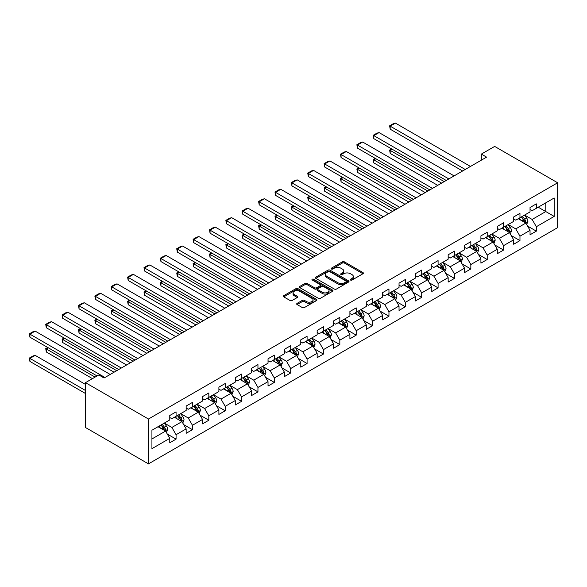 <?xml version="1.0" encoding="UTF-8"?>
<svg xmlns="http://www.w3.org/2000/svg" width="587" height="587" viewBox="0 0 587 587"><rect width="100%" height="100%" fill="white"/><g stroke="black" fill="none" stroke-linecap="round" stroke-linejoin="round"><path stroke-width="0.88" d="M350.564 280.072A1.02 0.587 0 0 0 352.009 280.072L362.957 273.747A1.46 0.844 0 0 0 363.382 273.153A1.46 0.844 0 0 0 362.957 272.559L344.408 261.853A1.46 0.844 0 0 0 342.353 261.853L331.398 268.171A1.02 0.587 0 0 0 331.105 268.589A1.02 0.587 0 0 0 331.398 269.007A1.02 0.587 0 0 0 332.844 269.007L334.26 268.186A4.667 2.693 0 0 1 340.856 268.186L342.404 269.081A4.667 2.693 0 0 1 343.769 270.981A4.667 2.693 0 0 1 342.404 272.889L340.981 273.703A1.02 0.587 0 0 0 340.687 274.122A1.02 0.587 0 0 0 340.981 274.54A1.02 0.587 0 0 0 342.426 274.54L343.843 273.718A4.667 2.693 0 0 1 350.439 273.718L351.987 274.613A4.667 2.693 0 0 1 353.352 276.514A4.667 2.693 0 0 1 351.987 278.421L350.564 279.236A1.02 0.587 0 0 0 350.27 279.654A1.02 0.587 0 0 0 350.564 280.072L350.564 279.236M297.117 303.376A1.46 0.844 0 0 0 296.692 303.971A1.46 0.844 0 0 0 297.117 304.565L302.32 307.566A1.46 0.844 0 0 0 304.382 307.566L316.54 300.551A1.46 0.844 0 0 0 316.965 299.95A1.46 0.844 0 0 0 316.54 299.355L297.991 288.65A1.46 0.844 0 0 0 295.929 288.65L283.77 295.672A1.46 0.844 0 0 0 283.345 296.266A1.46 0.844 0 0 0 283.77 296.861L290.059 300.485A1.46 0.844 0 0 0 292.121 300.485L297.323 297.484A1.46 0.844 0 0 0 297.748 296.89A1.46 0.844 0 0 0 297.323 296.296L294.204 294.498A3.896 2.253 0 0 1 293.06 292.906A3.896 2.253 0 0 1 295.466 290.822A3.896 2.253 0 0 1 299.715 291.313L311.924 298.365A3.896 2.253 0 0 1 313.069 299.95A3.896 2.253 0 0 1 310.662 302.034A3.896 2.253 0 0 1 306.414 301.542L304.382 300.368A1.46 0.844 0 0 0 302.32 300.368L297.117 303.376L297.117 304.565L302.32 301.579L302.32 300.368M557.65 182.777L494.665 146.412L481.333 154.11L486.586 157.14L104.06 377.991L98.814 374.961L85.482 382.658L148.467 419.023L557.65 182.777L557.65 227.631L148.467 463.869L148.467 419.023M334.363 289.068A1.46 0.844 0 0 0 336.424 289.068L348.583 282.046A1.46 0.844 0 0 0 349.008 281.452A1.46 0.844 0 0 0 348.583 280.857L330.033 270.152A1.46 0.844 0 0 0 327.979 270.152L315.821 277.167A1.46 0.844 0 0 0 315.388 277.761A1.46 0.844 0 0 0 315.821 278.355L334.363 289.068M312.673 280.293A1.02 0.587 0 0 1 313.707 280.432L313.707 279.221L332.558 290.11A1.46 0.844 0 0 1 332.99 290.704A1.46 0.844 0 0 1 332.558 291.299L320.399 298.313A1.46 0.844 0 0 1 318.345 298.313L299.796 287.608L299.796 286.419A1.46 0.844 0 0 0 299.37 287.014A1.46 0.844 0 0 0 299.796 287.608M299.796 286.419L304.998 283.418A1.46 0.844 0 0 1 307.06 283.418L314.581 287.755A1.46 0.844 0 0 0 316.642 287.755L320.091 285.766A1.46 0.844 0 0 0 320.517 285.172A1.46 0.844 0 0 0 320.091 284.578L312.262 280.05A1.02 0.587 0 0 1 311.961 279.639A1.02 0.587 0 0 1 312.592 279.096A1.02 0.587 0 0 1 313.707 279.221M167.31 434.079L176.071 439.142L176.071 434.718L186.152 428.899L186.152 433.323L192.448 429.684L192.448 425.267L202.522 419.448L202.522 423.873L208.825 420.233L208.825 415.809L218.9 409.99L218.9 414.415L225.203 410.775L225.203 406.351L235.277 400.539L235.277 404.964L241.573 401.325L241.573 396.9L251.654 391.081L251.654 395.506L257.95 391.867L257.95 387.442L268.032 381.631L268.032 386.048L274.327 382.416L274.327 377.991L284.401 372.173L284.401 376.597L290.704 372.958L290.704 368.533L300.779 362.715L300.779 367.139L307.082 363.507L307.082 359.083L317.156 353.264L317.156 357.688L323.452 354.049L323.452 349.625L333.533 343.806L333.533 348.23L339.829 344.598L339.829 340.174L349.911 334.355L349.911 338.78L356.206 335.14L356.206 330.716L366.281 324.897L366.281 329.322L372.584 325.69L372.584 321.265L382.658 315.446L382.658 319.871L388.961 316.232L388.961 311.807L399.035 305.988L399.035 310.413L405.331 306.781L405.331 302.356L415.413 296.538L415.413 300.962L421.708 297.323L421.708 292.898L431.79 287.08L431.79 291.504L438.085 287.872L438.085 283.448L448.16 277.629L448.16 282.053L454.463 278.414L454.463 273.99L464.537 268.171L464.537 272.595L470.84 268.963L470.84 264.539L480.914 258.72L480.914 263.145L487.21 259.505L487.21 255.081L497.292 249.262L497.292 253.687L503.587 250.055L503.587 245.63L513.669 239.812L513.669 244.236L519.965 240.597L519.965 236.172L530.039 230.353L530.039 234.778L536.342 231.146L536.342 226.721L554.187 216.412L554.187 197.988L545.785 202.838L545.785 211.569L554.187 216.412M176.071 439.142L169.775 442.781L169.775 438.357L151.93 448.659L151.93 430.234L169.775 419.932L169.775 415.508L176.071 411.869L176.071 416.293L186.152 410.474L186.152 406.05L192.448 402.418L192.448 406.842L202.522 401.024L202.522 396.599L208.825 392.96L208.825 397.384L218.9 391.566L218.9 387.141L225.203 383.509L225.203 387.926L235.277 382.115L235.277 377.69L241.573 374.051L241.573 378.476L251.654 372.657L251.654 368.232L257.95 364.593L257.95 369.018L268.032 363.206L268.032 358.782L274.327 355.142L274.327 359.567L284.401 353.748L284.401 349.324L290.704 345.684L290.704 350.109L300.779 344.29L300.779 339.866L307.082 336.234L307.082 340.658L317.156 334.839L317.156 330.415L323.452 326.776L323.452 331.2L333.533 325.381L333.533 320.957L339.829 317.325L339.829 321.749L349.911 315.931L349.911 311.506L356.206 307.867L356.206 312.291L366.281 306.473L366.281 302.048L372.584 298.416L372.584 302.841L382.658 297.022L382.658 292.597L388.961 288.958L388.961 293.383L399.035 287.564L399.035 283.139L405.331 279.507L405.331 283.932L415.413 278.113L415.413 273.689L421.708 270.049L421.708 274.474L431.79 268.655L431.79 264.231L438.085 260.599L438.085 265.023L448.16 259.205L448.16 254.78L454.463 251.141L454.463 255.565L464.537 249.746L464.537 245.322L470.84 241.69L470.84 246.114L480.914 240.296L480.914 235.871L487.21 232.232L487.21 236.656L497.292 230.838L497.292 226.413L503.587 222.781L503.587 227.206L513.669 221.387L513.669 216.963L519.965 213.323L519.965 217.748L530.039 211.929L530.039 207.505L536.342 203.872L536.342 208.297L554.187 197.988M174.39 417.262L181.948 421.627L171.874 427.446L164.316 423.08M169.775 417.504L171.874 418.714L176.071 416.293M171.874 427.446L176.071 434.718M181.948 421.627L186.152 428.899M190.768 407.811L198.325 412.169L188.251 417.988L180.693 413.63M186.152 408.053L188.251 409.264L192.448 406.842M188.251 417.988L192.448 425.267M198.325 412.169L202.522 419.448M207.145 398.353L214.703 402.719L204.621 408.537L197.063 404.172M202.522 398.595L204.621 399.806L208.825 397.384M204.621 408.537L208.825 415.809M214.703 402.719L218.9 409.99M223.522 388.902L231.08 393.261L220.998 399.079L213.441 394.721M218.9 389.144L220.998 390.355L225.203 387.926M220.998 399.079L225.203 406.351M231.08 393.261L235.277 400.539M239.892 379.444L247.45 383.81L237.375 389.629L229.818 385.263M235.277 379.686L237.375 380.897L241.573 378.476M237.375 389.629L241.573 396.9M247.45 383.81L251.654 391.081M256.27 369.993L263.827 374.352L253.753 380.171L246.195 375.812M251.654 370.236L253.753 371.446L257.95 369.018M253.753 380.171L257.95 387.442M263.827 374.352L268.032 381.631M272.647 360.535L280.204 364.901L270.13 370.72L262.572 366.354M268.032 360.778L270.13 361.988L274.327 359.567M270.13 370.72L274.327 377.991M280.204 364.901L284.401 372.173M289.024 351.085L296.582 355.443L286.5 361.262L278.942 356.903M284.401 351.327L286.5 352.538L290.704 350.109M286.5 361.262L290.704 368.533M296.582 355.443L300.779 362.715M305.401 341.627L312.959 345.992L302.877 351.811L295.32 347.445M300.779 341.869L302.877 343.079L307.082 340.658M302.877 351.811L307.082 359.083M312.959 345.992L317.156 353.264M321.771 332.176L329.336 336.534L319.255 342.353L311.697 337.987M317.156 332.418L319.255 333.629L323.452 331.2M319.255 342.353L323.452 349.625M329.336 336.534L333.533 343.806M338.149 322.718L345.706 327.084L335.632 332.902L328.074 328.537M333.533 322.96L335.632 324.171L339.829 321.749M335.632 332.902L339.829 340.174M345.706 327.084L349.911 334.355M354.526 313.26L362.084 317.626L352.009 323.444L344.452 319.079M349.911 313.509L352.009 314.72L356.206 312.291M352.009 323.444L356.206 330.716M362.084 317.626L366.281 324.897M370.903 303.809L378.461 308.175L368.379 313.994L360.822 309.628M366.281 304.051L368.379 305.262L372.584 302.841M368.379 313.994L372.584 321.265M378.461 308.175L382.658 315.446M387.281 294.351L394.838 298.717L384.756 304.536L377.199 300.17M382.658 294.593L384.756 295.811L388.961 293.383M384.756 304.536L388.961 311.807M394.838 298.717L399.035 305.988M403.651 284.9L411.216 289.266L401.134 295.085L393.576 290.719M399.035 285.143L401.134 286.353L405.331 283.932M401.134 295.085L405.331 302.356M411.216 289.266L415.413 296.538M420.028 275.442L427.585 279.808L417.511 285.627L409.953 281.261M415.413 275.685L417.511 276.903L421.708 274.474M417.511 285.627L421.708 292.898M427.585 279.808L431.79 287.08M436.405 265.992L443.963 270.358L433.888 276.176L426.331 271.81M431.79 266.234L433.888 267.445L438.085 265.023M433.888 276.176L438.085 283.448M443.963 270.358L448.16 277.629M452.782 256.534L460.34 260.899L450.266 266.718L442.701 262.352M448.16 256.776L450.266 257.994L454.463 255.565M450.266 266.718L454.463 273.99M460.34 260.899L464.537 268.171M469.16 247.083L476.717 251.449L466.636 257.26L459.078 252.902M464.537 247.325L466.636 248.536L470.84 246.114M466.636 257.26L470.84 264.539M476.717 251.449L480.914 258.72M485.53 237.625L493.095 241.991L483.013 247.809L475.455 243.444M480.914 237.867L483.013 239.085L487.21 236.656M483.013 247.809L487.21 255.081M493.095 241.991L497.292 249.262M501.907 228.174L509.465 232.54L499.39 238.351L491.833 233.993M497.292 228.416L499.39 229.627L503.587 227.206M499.39 238.351L503.587 245.63M509.465 232.54L513.669 239.812M518.284 218.716L525.842 223.082L515.768 228.901L508.21 224.535M513.669 218.958L515.768 220.176L519.965 217.748M515.768 228.901L519.965 236.172M525.842 223.082L530.039 230.353M538.228 207.204L545.785 211.569L532.145 219.443L524.58 215.084M530.039 209.508L532.145 210.718L536.342 208.297M532.145 219.443L536.342 226.721M85.482 382.658L85.482 427.505L148.467 463.869M481.333 154.11L481.333 160.17M151.93 438.959L165.571 431.078L158.013 426.72M165.571 431.078L169.775 438.357M527.574 226.083L536.342 231.146M511.196 235.534L519.965 240.597M494.826 244.992L503.587 250.055M478.449 254.442L487.21 259.505M462.072 263.901L470.84 268.963M445.694 273.351L454.463 278.414M429.317 282.809L438.085 287.872M412.947 292.267L421.708 297.323M396.57 301.718L405.331 306.781M380.193 311.176L388.961 316.232M363.815 320.627L372.584 325.69M347.438 330.085L356.206 335.14M331.068 339.535L339.829 344.598M314.691 348.994L323.452 354.049M298.313 358.444L307.082 363.507M281.936 367.902L290.704 372.958M265.559 377.353L274.327 382.416M249.189 386.811L257.95 391.867M232.812 396.262L241.573 401.325M216.434 405.72L225.203 410.775M200.057 415.17L208.825 420.233M183.68 424.628L192.448 429.684M350.975 280.212L351.987 279.632A4.667 2.693 0 0 0 353.352 277.724L353.352 276.514M343.769 270.981L343.769 272.192A4.667 2.693 0 0 1 342.404 274.1L341.392 274.679M362.957 272.559L362.957 273.747L344.408 263.064A1.46 0.844 0 0 0 342.353 263.064L331.809 269.147M348.583 280.857L348.583 282.046L330.033 271.363A1.46 0.844 0 0 0 327.979 271.363L315.835 278.37M346.007 281.87A1.02 0.587 0 0 0 346.308 281.452A1.02 0.587 0 0 0 346.007 281.034L329.725 271.634A1.02 0.587 0 0 0 328.287 271.634L326.79 272.5A4.667 2.693 0 0 0 325.425 274.4A4.667 2.693 0 0 0 326.79 276.308L337.921 282.729A4.667 2.693 0 0 0 344.51 282.729L346.007 281.87L346.007 283.081A1.02 0.587 0 0 0 346.308 282.663L346.308 281.452M325.425 274.4L325.425 275.611A4.667 2.693 0 0 0 326.79 277.519L326.79 276.308M346.007 283.081L344.51 283.947A4.667 2.693 0 0 1 337.921 283.947L326.79 277.519M299.818 287.623L304.998 284.629L304.998 283.418M320.517 285.172L320.517 286.383A1.46 0.844 0 0 1 320.091 286.977L316.642 288.973A1.46 0.844 0 0 1 314.581 288.973L307.06 284.629A1.46 0.844 0 0 0 304.998 284.629M313.707 280.432L332.543 291.306M322.388 292.267A3.896 2.253 0 0 0 326.636 292.752A3.896 2.253 0 0 0 329.043 290.675A3.896 2.253 0 0 0 327.898 289.083L323.598 286.595A1.46 0.844 0 0 0 321.537 286.595L318.081 288.591A1.46 0.844 0 0 0 317.655 289.186A1.46 0.844 0 0 0 318.081 289.78L322.388 292.267L322.388 293.478A3.896 2.253 0 0 0 326.636 293.962A3.896 2.253 0 0 0 329.043 291.886L329.043 290.675M317.655 289.186L317.655 290.396A1.46 0.844 0 0 0 318.081 290.991L318.081 289.78M322.388 293.478L318.081 290.991M313.069 299.95L313.069 301.168A3.896 2.253 0 0 1 310.662 303.244A3.896 2.253 0 0 1 306.414 302.76L304.382 301.579A1.46 0.844 0 0 0 302.32 301.579M293.06 292.906L293.06 294.116A3.896 2.253 0 0 0 294.204 295.709L294.204 294.498M297.323 296.296L297.323 297.484L294.204 295.709M316.518 300.559L297.991 289.861A1.46 0.844 0 0 0 295.929 289.861L283.792 296.868L283.77 295.672M526.671 224.52L527.918 221.372A3.933 2.275 -120 0 0 526.664 218.019L524.499 215.128M520.72 220.125L519.253 218.159M444.227 181.596L390.194 150.404L390.194 153.434L441.6 183.115M525.233 222.73L525.798 221.541A3.933 2.275 -120 0 0 524.668 219.171L522.503 216.28M521.52 216.852L523.92 220.059A2.003 1.159 60 0 1 524.286 220.668L525.798 221.541M521.241 217.007L523.413 219.905A3.933 2.275 60 0 1 524.536 222.268M392.189 149.252L390.194 150.404L389.621 150.074L391.617 148.922M390.194 153.434L389.621 150.074M465.22 169.474L390.194 126.161L390.194 129.191L462.6 170.993M470.466 166.444L395.447 123.131L390.194 126.161L389.621 125.831L393.29 123.703L395.447 123.131M390.194 129.191L389.621 125.831M510.294 233.971L511.548 230.83A3.933 2.275 -120 0 0 510.286 227.477L508.122 224.586M504.343 229.583L502.876 227.617M427.85 191.054L373.824 159.855L373.824 162.885L425.223 192.565M508.856 232.188L509.421 230.992A3.933 2.275 -120 0 0 508.298 228.629L506.126 225.738M505.143 226.303L507.55 229.517A2.003 1.159 60 0 1 507.909 230.126L509.421 230.992M504.871 226.465L507.036 229.356A3.933 2.275 60 0 1 508.159 231.726M375.812 158.703L373.824 159.855L373.244 159.525L375.24 158.373M373.824 162.885L373.244 159.525M493.924 243.429L495.171 240.281A3.933 2.275 -120 0 0 493.916 236.935L491.745 234.037M487.973 239.034L486.498 237.067M411.472 200.505L357.446 169.313L357.446 172.343L408.853 202.023M492.486 241.639L493.043 240.45A3.933 2.275 -120 0 0 491.921 238.08L489.756 235.189M488.766 235.761L491.172 238.968A2.003 1.159 60 0 1 491.532 239.577L493.043 240.45M488.494 235.915L490.659 238.814A3.933 2.275 60 0 1 491.789 241.176M359.442 168.161L357.446 169.313L356.867 168.983L358.862 167.831M357.446 172.343L356.867 168.983M448.842 178.932L373.824 135.619L373.824 138.642L446.223 180.444M454.096 175.902L379.07 132.589L373.824 135.619L373.244 135.281L376.92 133.161L379.07 132.589M373.824 138.642L373.244 135.281M432.472 188.383L357.446 145.07L357.446 148.1L429.845 189.902M437.719 185.353L362.693 142.039L357.446 145.07L356.867 144.74L360.543 142.619L362.693 142.039M357.446 148.1L356.867 144.74M477.547 252.88L478.794 249.739A3.933 2.275 -120 0 0 477.539 246.386L475.375 243.495M471.596 248.492L470.121 246.525M395.095 209.963L341.069 178.764L341.069 181.794L392.476 211.474M476.108 251.097L476.666 249.901A3.933 2.275 -120 0 0 475.543 247.538L473.379 244.647M472.388 245.212L474.795 248.426A2.003 1.159 60 0 1 475.162 249.035L476.666 249.901M472.117 245.373L474.281 248.264A3.933 2.275 60 0 1 475.411 250.634M343.065 177.619L341.069 178.764L340.489 178.433L342.485 177.281M341.069 181.794L340.489 178.433M461.169 262.338L462.417 259.19A3.933 2.275 -120 0 0 461.162 255.844L458.997 252.946M455.219 257.942L453.744 255.976M378.725 219.413L324.692 188.222L324.692 191.252L376.098 220.932M459.731 260.547L460.296 259.359A3.933 2.275 -120 0 0 459.166 256.996L457.002 254.098M456.018 254.67L458.418 257.876A2.003 1.159 60 0 1 458.785 258.485L460.296 259.359M455.739 254.824L457.911 257.722A3.933 2.275 60 0 1 459.034 260.085M326.688 187.07L324.692 188.222L324.112 187.891L326.108 186.739M324.692 191.252L324.112 187.891M444.792 271.788L446.039 268.648A3.933 2.275 -120 0 0 444.785 265.295L442.62 262.404M438.841 267.401L437.374 265.434M362.348 228.871L308.314 197.68L308.314 200.71L359.721 230.383M443.354 270.005L443.919 268.817A3.933 2.275 -120 0 0 442.789 266.447L440.624 263.556M439.641 264.121L442.04 267.334A2.003 1.159 60 0 1 442.407 267.943L443.919 268.817M439.362 264.282L441.534 267.173A3.933 2.275 60 0 1 442.657 269.543M310.31 196.528L308.314 197.68L307.742 197.342L309.738 196.19M308.314 200.71L307.742 197.342M416.095 197.841L341.069 154.528L341.069 157.558L413.468 199.353M421.341 194.811L346.315 151.497L341.069 154.528L340.489 154.19L344.165 152.07L346.315 151.497M341.069 157.558L340.489 154.19M399.718 207.292L324.692 163.978L324.692 167.009L397.091 208.811M404.964 204.261L329.938 160.948L324.692 163.978L324.112 163.648L327.788 161.528L329.938 160.948M324.692 167.009L324.112 163.648M383.34 216.75L308.314 173.436L308.314 176.467L380.714 218.261M388.587 213.719L313.568 170.406L308.314 173.436L307.742 173.099L311.411 170.978L313.568 170.406M308.314 176.467L307.742 173.099M428.415 281.246L429.669 278.099A3.933 2.275 -120 0 0 428.407 274.753L426.243 271.854M422.464 276.851L420.996 274.885M345.97 238.322L291.944 207.13L291.944 210.161L343.344 239.841M426.976 279.456L427.541 278.267A3.933 2.275 -120 0 0 426.419 275.905L424.247 273.006M423.264 273.579L425.67 276.785A2.003 1.159 60 0 1 426.03 277.394L427.541 278.267M422.992 273.733L425.157 276.631A3.933 2.275 60 0 1 426.279 278.994M293.933 205.978L291.944 207.13L291.365 206.8L293.361 205.648M291.944 210.161L291.365 206.8M366.963 226.2L291.944 182.887L291.944 185.918L364.344 227.719M372.217 223.17L297.191 179.857L291.944 182.887L291.365 182.557L295.041 180.436L297.191 179.857M291.944 185.918L291.365 182.557M412.045 290.697L413.292 287.557A3.933 2.275 -120 0 0 412.037 284.203L409.865 281.312M406.094 286.309L404.619 284.343M329.593 247.78L275.567 216.588L275.567 219.619L326.974 249.292M410.607 288.914L411.164 287.725A3.933 2.275 -120 0 0 410.042 285.355L407.877 282.464M406.886 283.029L409.293 286.243A2.003 1.159 60 0 1 409.653 286.852L411.164 287.725M406.615 283.191L408.779 286.082A3.933 2.275 60 0 1 409.909 288.452M277.563 215.436L275.567 216.588L274.987 216.251L276.983 215.099M275.567 219.619L274.987 216.251M350.593 235.658L275.567 192.345L275.567 195.376L347.966 237.17M355.839 232.628L280.813 189.315L275.567 192.345L274.987 192.008L278.664 189.887L280.813 189.315M275.567 195.376L274.987 192.008M395.667 300.155L396.915 297.007A3.933 2.275 -120 0 0 395.66 293.661L393.495 290.763M389.717 295.76L388.242 293.793M313.216 257.231L259.19 226.039L259.19 229.069L310.596 258.75M394.229 298.365L394.787 297.176A3.933 2.275 -120 0 0 393.664 294.813L391.5 291.915M390.509 292.487L392.916 295.694A2.003 1.159 60 0 1 393.283 296.303L394.787 297.176M390.238 292.649L392.402 295.54A3.933 2.275 60 0 1 393.532 297.903M261.186 224.887L259.19 226.039L258.61 225.709L260.606 224.557M259.19 229.069L258.61 225.709M334.216 245.109L259.19 201.796L259.19 204.826L331.589 246.628M339.462 242.079L264.436 198.766L259.19 201.796L258.61 201.466L262.286 199.345L264.436 198.766M259.19 204.826L258.61 201.466M379.29 309.606L380.537 306.465A3.933 2.275 -120 0 0 379.283 303.112L377.118 300.221M373.339 305.218L371.865 303.252M296.846 266.689L242.813 235.497L242.813 238.527L294.219 268.2M377.852 307.823L378.417 306.634A3.933 2.275 -120 0 0 377.287 304.264L375.122 301.373M374.139 301.938L376.538 305.152A2.003 1.159 60 0 1 376.905 305.761L378.417 306.634M373.86 302.1L376.032 304.991A3.933 2.275 60 0 1 377.155 307.361M244.808 234.345L242.813 235.497L242.233 235.16L244.229 234.008M242.813 238.527L242.233 235.16M317.838 254.567L242.813 211.254L242.813 214.284L315.212 256.079M323.085 251.537L248.059 208.224L242.813 211.254L242.233 210.916L245.909 208.796L248.059 208.224M242.813 214.284L242.233 210.916M362.913 319.064L364.16 315.916A3.933 2.275 -120 0 0 362.905 312.57L360.741 309.679M356.962 314.669L355.495 312.71M280.469 276.139L226.435 244.948L226.435 247.978L277.842 277.658M361.475 317.274L362.04 316.085A3.933 2.275 -120 0 0 360.91 313.722L358.745 310.824M357.762 311.396L360.161 314.603A2.003 1.159 60 0 1 360.528 315.212L362.04 316.085M357.483 311.558L359.655 314.449A3.933 2.275 60 0 1 360.778 316.811M228.431 243.796L226.435 244.948L225.863 244.618L227.859 243.466M226.435 247.978L225.863 244.618M301.461 264.018L226.435 220.705L226.435 223.735L298.834 265.537M306.707 260.988L231.689 217.674L226.435 220.705L225.863 220.374L229.532 218.254L231.689 217.674M226.435 223.735L225.863 220.374M346.535 328.515L347.79 325.374A3.933 2.275 -120 0 0 346.528 322.021L344.364 319.13M340.585 324.127L339.117 322.16M264.091 285.598L210.065 254.406L210.065 257.436L261.464 287.109M345.097 326.732L345.662 325.543A3.933 2.275 -120 0 0 344.54 323.173L342.368 320.282M341.385 320.854L343.791 324.061A2.003 1.159 60 0 1 344.151 324.67L345.662 325.543M341.113 321.008L343.278 323.899A3.933 2.275 60 0 1 344.4 326.269M212.054 253.254L210.065 254.406L209.486 254.068L211.481 252.916M210.065 257.436L209.486 254.068M285.084 273.476L210.065 230.163L210.065 233.193L282.464 274.987M290.338 270.446L215.312 227.132L210.065 230.163L209.486 229.825L213.162 227.705L215.312 227.132M210.065 233.193L209.486 229.825M330.165 337.973L331.413 334.825A3.933 2.275 -120 0 0 330.158 331.479L327.986 328.588M324.215 333.577L322.74 331.618M247.714 295.048L193.688 263.857L193.688 266.887L245.095 296.567M328.727 336.182L329.285 334.994A3.933 2.275 -120 0 0 328.162 332.631L325.998 329.74M325.007 330.305L327.414 333.511A2.003 1.159 60 0 1 327.773 334.12L329.285 334.994M324.736 330.466L326.9 333.357A3.933 2.275 60 0 1 328.03 335.72M195.684 262.705L193.688 263.857L193.108 263.526L195.104 262.374M193.688 266.887L193.108 263.526M268.714 282.927L193.688 239.613L193.688 242.644L266.087 284.446M273.96 279.896L198.934 236.583L193.688 239.613L193.108 239.283L196.784 237.163L198.934 236.583M193.688 242.644L193.108 239.283M313.788 347.431L315.036 344.283A3.933 2.275 -120 0 0 313.781 340.93L311.616 338.039M307.837 343.035L306.363 341.069M231.337 304.506L177.311 273.315L177.311 276.345L228.717 306.018M312.35 345.64L312.908 344.452A3.933 2.275 -120 0 0 311.785 342.082L309.62 339.191M308.63 339.763L311.037 342.969A2.003 1.159 60 0 1 311.404 343.578L312.908 344.452M308.358 339.917L310.523 342.808A3.933 2.275 60 0 1 311.653 345.178M179.306 272.163L177.311 273.315L176.731 272.977L178.727 271.825M177.311 276.345L176.731 272.977M252.337 292.385L177.311 249.071L177.311 252.102L249.71 293.896M257.583 289.354L182.557 246.041L177.311 249.071L176.731 248.734L180.407 246.613L182.557 246.041M177.311 252.102L176.731 248.734M297.411 356.881L298.658 353.734A3.933 2.275 -120 0 0 297.404 350.388L295.239 347.497M291.46 352.486L289.985 350.527M214.967 313.957L160.933 282.765L160.933 285.796L212.34 315.476M295.973 355.091L296.538 353.902A3.933 2.275 -120 0 0 295.408 351.54L293.243 348.649M292.26 349.214L294.659 352.42A2.003 1.159 60 0 1 295.026 353.029L296.538 353.902M291.981 349.375L294.153 352.266A3.933 2.275 60 0 1 295.276 354.629M162.929 281.613L160.933 282.765L160.354 282.435L162.35 281.283M160.933 285.796L160.354 282.435M235.959 301.835L160.933 258.522L160.933 261.553L233.333 303.354M241.206 298.812L166.18 255.492L160.933 258.522L160.354 258.192L164.03 256.071L166.18 255.492M160.933 261.553L160.354 258.192M281.034 366.339L282.281 363.192A3.933 2.275 -120 0 0 281.026 359.838L278.862 356.947M275.083 361.944L273.615 359.978M198.589 323.415L144.556 292.223L144.556 295.254L195.963 324.927M279.595 364.549L280.16 363.36A3.933 2.275 -120 0 0 279.03 360.99L276.866 358.099M275.883 358.672L278.282 361.878A2.003 1.159 60 0 1 278.649 362.487L280.16 363.36M275.604 358.826L277.776 361.717A3.933 2.275 60 0 1 278.898 364.087M146.552 291.071L144.556 292.223L143.984 291.886L145.972 290.734M144.556 295.254L143.984 291.886M219.582 311.293L144.556 267.98L144.556 271.011L216.955 312.812M224.828 308.263L149.81 264.95L144.556 267.98L143.984 267.643L147.653 265.522L149.81 264.95M144.556 271.011L143.984 267.643M264.656 375.79L265.904 372.642A3.933 2.275 -120 0 0 264.649 369.296L262.484 366.405M258.706 371.395L257.238 369.436M182.212 332.873L128.186 301.674L128.186 304.704L179.585 334.385M263.218 374L263.783 372.811A3.933 2.275 -120 0 0 262.66 370.448L260.489 367.557M259.505 368.122L261.912 371.329A2.003 1.159 60 0 1 262.272 371.938L263.783 372.811M259.234 368.284L261.398 371.175A3.933 2.275 60 0 1 262.521 373.537M130.175 300.522L128.186 301.674L127.606 301.344L129.602 300.192M128.186 304.704L127.606 301.344M203.205 320.751L128.186 277.431L128.186 280.461L200.585 322.263M208.458 317.721L133.432 274.4L128.186 277.431L127.606 277.101L131.283 274.98L133.432 274.4M128.186 280.461L127.606 277.101M248.286 385.248L249.534 382.1A3.933 2.275 -120 0 0 248.279 378.747L246.107 375.856M242.336 380.853L240.861 378.886M165.835 342.324L111.809 311.132L111.809 314.162L163.215 343.843M246.848 383.458L247.406 382.269A3.933 2.275 -120 0 0 246.283 379.899L244.111 377.008M243.128 377.58L245.535 380.787A2.003 1.159 60 0 1 245.894 381.396L247.406 382.269M242.857 377.734L245.021 380.625A3.933 2.275 60 0 1 246.151 382.995M113.805 309.98L111.809 311.132L111.229 310.794L113.225 309.642M111.809 314.162L111.229 310.794M186.835 330.202L111.809 286.889L111.809 289.919L184.208 331.721M192.081 327.172L117.055 283.859L111.809 286.889L111.229 286.551L114.905 284.431L117.055 283.859M111.809 289.919L111.229 286.551M231.909 394.699L233.156 391.551A3.933 2.275 -120 0 0 231.902 388.205L229.737 385.314M225.958 390.304L224.483 388.345M149.458 351.782L95.432 320.583L95.432 323.613L146.838 353.293M230.471 392.908L231.029 391.72A3.933 2.275 -120 0 0 229.906 389.357L227.741 386.466M226.751 387.031L229.157 390.238A2.003 1.159 60 0 1 229.524 390.847L231.029 391.72M226.479 387.193L228.644 390.084A3.933 2.275 60 0 1 229.774 392.446M97.427 319.431L95.432 320.583L94.852 320.253L96.848 319.101M95.432 323.613L94.852 320.253M170.457 339.66L95.432 296.34L95.432 299.37L167.831 341.172M175.704 336.63L100.678 293.309L95.432 296.34L94.852 296.009L98.528 293.889L100.678 293.309M95.432 299.37L94.852 296.009M215.532 404.157L216.779 401.009A3.933 2.275 -120 0 0 215.524 397.656L213.36 394.765M209.581 399.762L208.106 397.795M133.088 361.232L79.054 330.041L79.054 333.071L130.461 362.751M214.094 402.366L214.659 401.178A3.933 2.275 -120 0 0 213.529 398.808L211.364 395.917M210.381 396.489L212.78 399.696A2.003 1.159 60 0 1 213.147 400.305L214.659 401.178M210.102 396.643L212.267 399.534A3.933 2.275 60 0 1 213.397 401.904M81.05 328.889L79.054 330.041L78.475 329.703L80.47 328.551M79.054 333.071L78.475 329.703M154.08 349.111L79.054 305.798L79.054 308.828L151.453 350.63M159.326 346.081L84.301 302.767L79.054 305.798L78.475 305.46L82.151 303.34L84.301 302.767M79.054 308.828L78.475 305.46M199.154 413.608L200.402 410.46A3.933 2.275 -120 0 0 199.147 407.114L196.983 404.223M193.204 409.212L191.736 407.253M116.71 370.69L62.677 339.491L62.677 342.522L114.083 372.202M197.716 411.817L198.281 410.629A3.933 2.275 -120 0 0 197.151 408.266L194.987 405.375M194.003 405.94L196.403 409.146A2.003 1.159 60 0 1 196.77 409.755L198.281 410.629M193.725 406.101L195.897 408.992A3.933 2.275 60 0 1 197.019 411.355M64.673 338.339L62.677 339.491L62.105 339.161L64.093 338.009M62.677 342.522L62.105 339.161M137.703 358.569L62.677 315.248L62.677 318.279L135.076 360.08M142.949 355.539L67.931 312.218L62.677 315.248L62.105 314.918L65.773 312.798L67.931 312.218M62.677 318.279L62.105 314.918M182.777 423.066L184.025 419.918A3.933 2.275 -120 0 0 182.77 416.565L180.605 413.674M176.826 418.67L175.359 416.704M95.087 377.111L46.3 348.949L46.3 351.98L92.46 378.63M181.339 421.275L181.904 420.087A3.933 2.275 -120 0 0 180.781 417.717L178.609 414.826M177.626 415.398L180.033 418.604A2.003 1.159 60 0 1 180.392 419.213L181.904 420.087M177.355 415.552L179.519 418.443A3.933 2.275 60 0 1 180.642 420.813M48.295 347.798L46.3 348.949L45.727 348.612L47.723 347.46M46.3 351.98L45.727 348.612M121.326 368.02L46.3 324.706L46.3 327.737L118.706 369.539M126.579 364.989L51.553 321.676L46.3 324.706L45.727 324.369L49.403 322.248L51.553 321.676M46.3 327.737L45.727 324.369M166.4 432.516L167.655 429.368A3.933 2.275 -120 0 0 166.4 426.023L164.228 423.132M85.482 390.472L29.93 358.4L35.176 355.37L85.482 384.412M160.456 428.128L158.982 426.162M29.93 361.431L29.35 359.281L29.35 358.07L29.93 358.4L29.93 361.431L85.482 393.503M164.962 430.733L165.527 429.537A3.933 2.275 -120 0 0 164.404 427.175L162.232 424.284M161.249 424.849L163.656 428.062A2.003 1.159 60 0 1 164.015 428.671L165.527 429.537M160.977 425.01L163.142 427.901A3.933 2.275 60 0 1 164.272 430.264M29.35 358.07L33.026 355.949L35.176 355.37M104.948 377.478L29.93 334.157L29.93 337.187L97.075 375.959M110.202 374.447L35.176 331.127L29.93 334.157L29.35 333.827L33.026 331.706L35.176 331.127M29.93 337.187L29.35 333.827M351.987 279.632L351.987 278.421M340.981 274.54L340.981 273.703M342.404 274.1L342.404 272.889M331.398 269.007L331.398 268.171M342.353 263.064L342.353 261.853M344.408 263.064L344.408 261.853M315.821 278.355L315.821 277.167M327.979 271.363L327.979 270.152M330.033 271.363L330.033 270.152M337.921 283.947L337.921 282.729M344.51 283.947L344.51 282.729M307.06 284.629L307.06 283.418M314.581 288.973L314.581 287.755M316.642 288.973L316.642 287.755M320.091 286.977L320.091 285.766M332.558 291.299L332.558 290.11M304.382 301.579L304.382 300.368M306.414 302.76L306.414 301.542M295.929 289.861L295.929 288.65M297.991 289.861L297.991 288.65M316.54 300.551L316.54 299.355M525.453 222.855L527.896 221.446M524.668 219.171L526.664 218.019M521.872 220.793L523.413 219.905M509.076 232.313L511.519 230.904M508.298 228.629L510.286 227.477M505.495 230.243L507.036 229.356M492.706 241.763L495.142 240.354M491.921 238.08L493.916 236.935M489.118 239.701L490.659 238.814M476.328 251.221L478.765 249.813M475.543 247.538L477.539 246.386M472.748 249.152L474.281 248.264M459.951 260.679L462.395 259.263M459.166 256.996L461.162 255.844M456.37 258.61L457.911 257.722M443.574 270.13L446.017 268.721M442.789 266.447L444.785 265.295M439.993 268.061L441.534 267.173M427.197 279.588L429.64 278.179M426.419 275.905L428.407 274.753M423.616 277.519L425.157 276.631M410.827 289.039L413.263 287.63M410.042 285.355L412.037 284.203M407.239 286.97L408.779 286.082M394.449 298.497L396.885 297.088M393.664 294.813L395.66 293.661M390.869 296.428L392.402 295.54M378.072 307.948L380.515 306.539M377.287 304.264L379.283 303.112M374.491 305.878L376.032 304.991M361.695 317.406L364.138 315.997M360.91 313.722L362.905 312.57M358.114 315.336L359.655 314.449M345.317 326.856L347.761 325.447M344.54 323.173L346.528 322.021M341.737 324.787L343.278 323.899M328.947 336.314L331.384 334.906M328.162 332.631L330.158 331.479M325.359 334.245L326.9 333.357M312.57 345.765L315.006 344.356M311.785 342.082L313.781 340.93M308.989 343.696L310.523 342.808M296.193 355.223L298.636 353.814M295.408 351.54L297.404 350.388M292.612 353.154L294.153 352.266M279.816 364.674L282.259 363.265M279.03 360.99L281.026 359.838M276.235 362.605L277.776 361.717M263.438 374.132L265.882 372.723M262.66 370.448L264.649 369.296M259.858 372.063L261.398 371.175M247.068 383.582L249.504 382.174M246.283 379.899L248.279 378.747M243.48 381.513L245.021 380.625M230.691 393.041L233.127 391.632M229.906 389.357L231.902 388.205M227.11 390.971L228.644 390.084M214.314 402.491L216.757 401.082M213.529 398.808L215.524 397.656M210.733 400.422L212.267 399.534M197.936 411.949L200.38 410.54M197.151 408.266L199.147 407.114M194.356 409.88L195.897 408.992M181.559 421.4L184.002 419.991M180.781 417.717L182.77 416.565M177.978 419.338L179.519 418.443M165.189 430.858L167.625 429.449M164.404 427.175L166.4 426.023M161.601 428.789L163.142 427.901"/></g></svg>
